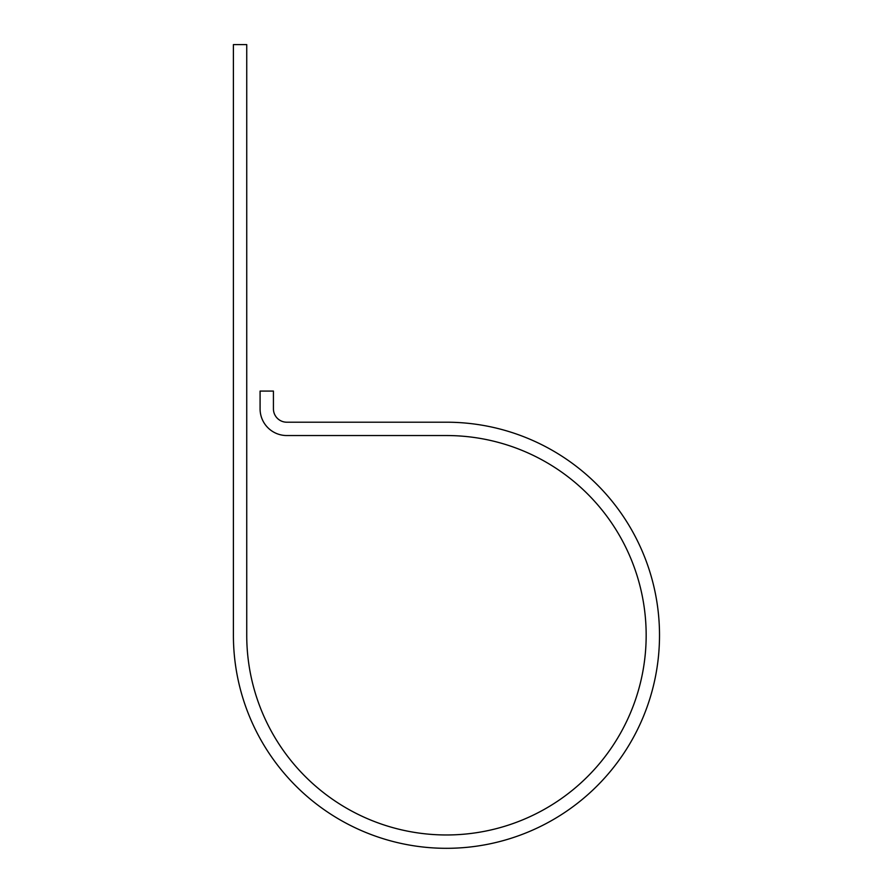 <?xml version="1.0" encoding="UTF-8"?>
<svg xmlns="http://www.w3.org/2000/svg" width="892" height="892" viewBox="0 0 892 892"><rect width="100%" height="100%" fill="white"/><g stroke="black" fill="none" stroke-linecap="round" stroke-linejoin="round"><path stroke-width="1.34" d="M246.738 635.26L246.738 44.6L233.403 44.6L233.403 635.26A213.054 213.054 0 0 0 446.457 848.314A213.054 213.054 0 0 0 659.511 635.26A213.054 213.054 0 0 0 446.457 422.206L286.767 422.206A13.347 13.347 0 0 1 273.431 408.859L273.431 391.075L260.085 391.075L260.085 408.859A26.682 26.682 0 0 0 286.767 435.541L446.457 435.541A199.708 199.708 0 0 1 646.165 635.26A199.708 199.708 0 0 1 446.457 834.968A199.708 199.708 0 0 1 246.738 635.26"/></g></svg>
